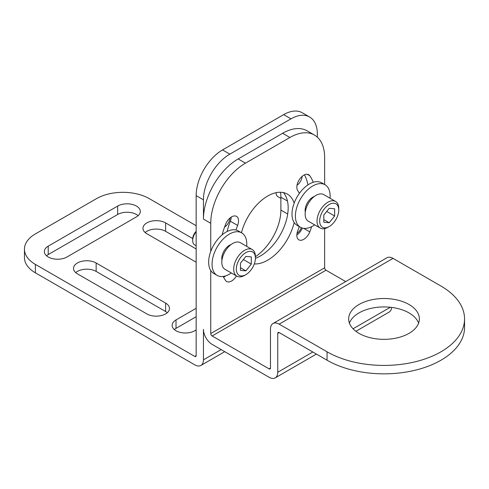 <?xml version="1.0" encoding="UTF-8"?>
<svg xmlns="http://www.w3.org/2000/svg" width="489" height="489" viewBox="0 0 489 489"><rect width="100%" height="100%" fill="white"/><g stroke="black" fill="none" stroke-linecap="round" stroke-linejoin="round"><path stroke-width="0.73" d="M231.309 272.972A24.554 14.175 -60 0 1 217.147 275.393L213.742 273.43A24.554 14.175 -60 0 1 210.741 270.509L210.741 333.559L324.635 267.807A1.962 1.137 -120 0 0 326.022 270.209L345.692 281.566M269.078 368.847L270.466 368.046A1.962 1.137 60 0 1 270.056 368.944A1.962 1.137 60 0 1 269.078 368.847L212.128 335.967A1.962 1.137 60 0 1 210.741 333.559M270.466 368.046L270.466 329.152A12.274 7.09 -120 0 1 273.009 323.529A12.274 7.09 -120 0 1 279.146 324.14L327.068 351.805A80.538 46.498 0 0 0 414.831 361.884A80.538 46.498 0 0 0 464.55 318.926A80.538 46.498 0 0 0 440.962 286.047L393.04 258.381L279.146 324.14M464.55 318.926L464.55 327.349A80.538 46.498 180 0 1 414.831 370.307A80.538 46.498 180 0 1 327.068 360.228L279.146 332.557A1.962 1.137 60 0 0 278.162 332.459A1.962 1.137 60 0 0 277.758 333.364L277.758 372.257A12.274 7.09 -120 0 1 275.215 377.875A12.274 7.09 -120 0 1 269.078 377.264L212.128 344.39A12.274 7.09 -120 0 1 203.448 329.354L203.448 359.825A12.274 7.09 -120 0 1 200.906 365.448A12.274 7.09 -120 0 1 194.769 364.837L35.379 272.819A37.323 21.547 180 0 1 24.45 257.581L24.45 249.158A37.323 21.547 0 0 0 35.379 264.396L194.769 356.42L196.156 355.613A1.962 1.137 60 0 1 195.747 356.512A1.962 1.137 60 0 1 194.769 356.42M196.156 355.613L196.156 195.631A37.323 21.547 -60 0 1 222.544 149.921L283.663 114.634A37.323 21.547 -60 0 1 302.318 112.788L309.61 116.999A37.323 21.547 120 0 0 290.955 118.845L229.836 154.133A37.323 21.547 120 0 0 203.448 199.842L203.448 219.084A49.108 28.35 -60 0 1 238.174 158.943L282.618 133.283L289.91 137.488L245.466 163.155A49.108 28.35 120 0 0 210.741 223.296L210.741 251.462A24.554 14.175 -60 0 1 222.11 234.885A24.554 14.175 -60 0 1 236.004 230.001A24.554 14.175 -60 0 1 238.296 230.9L241.7 232.868A24.554 14.175 -60 0 1 246.78 244.109A24.554 14.175 -60 0 1 246.682 246.346M210.741 270.509A24.554 14.175 -60 0 1 208.656 262.19A24.554 14.175 -60 0 1 210.741 251.462M217.147 275.393A24.554 14.175 -60 0 1 212.061 264.158A24.554 14.175 -60 0 1 222.776 239.445A24.554 14.175 -60 0 1 241.7 232.868M314.647 224.854A24.554 14.175 -60 0 1 300.484 227.281L297.08 225.313A24.554 14.175 -60 0 1 294.164 222.526A24.554 14.175 -60 0 1 291.994 214.078A24.554 14.175 -60 0 1 294.164 203.118A24.554 14.175 -60 0 1 299.372 193.412A49.108 28.35 120 0 0 297.758 190.698A9.823 5.672 120 0 1 299.543 179.298A9.823 5.672 120 0 1 308.687 174.714A9.823 5.672 120 0 1 309.788 175.734L307.245 174.267M294.164 203.118A39.285 22.683 120 0 0 287.33 194.084A39.285 22.683 120 0 0 267.685 196.034A39.285 22.683 120 0 0 241.45 232.721M222.11 234.885A68.753 39.695 120 0 1 225.588 224.347A9.823 5.672 120 0 1 236.511 216.382A9.823 5.672 120 0 1 237.617 225.423A49.108 28.35 120 0 0 236.004 230.001M324.635 184.518L324.635 157.537A49.108 28.35 120 0 0 314.464 135.062A49.108 28.35 120 0 0 289.91 137.488M299.372 193.412A24.554 14.175 -60 0 1 313.266 182.263A24.554 14.175 -60 0 1 321.634 182.788L325.038 184.75A24.554 14.175 -60 0 1 330.124 195.991A24.554 14.175 -60 0 1 330.02 198.234M313.266 182.263A68.753 39.695 120 0 0 309.788 175.734M300.484 227.281A24.554 14.175 -60 0 1 295.399 216.04A24.554 14.175 -60 0 1 306.114 191.327A24.554 14.175 -60 0 1 325.038 184.75M311.658 226.658A68.753 39.695 120 0 1 309.788 231.872A9.823 5.672 120 0 1 298.865 239.836A9.823 5.672 120 0 1 297.758 230.796A49.108 28.35 120 0 0 299.262 226.572M324.635 228.614L324.635 267.807M223.204 276.438A68.753 39.695 120 0 0 225.588 280.484A9.823 5.672 120 0 0 226.688 281.505A9.823 5.672 120 0 0 236.45 275.937M254.311 263.944A39.285 22.683 120 0 0 267.685 260.185A39.285 22.683 120 0 0 294.164 222.526M309.61 116.999A37.323 21.547 120 0 1 317.343 134.084L317.343 137.165M24.45 249.158A37.323 21.547 0 0 1 35.379 233.925L96.498 198.638A37.323 21.547 0 0 1 149.279 198.638L196.156 225.704M391.616 307.41A12.274 7.09 60 0 1 389.11 312.116L355.888 331.297M273.009 323.529L386.903 257.776A12.274 7.09 60 0 1 393.04 258.381M314.464 135.062L307.171 130.85A49.108 28.35 120 0 0 282.618 133.283M255.429 256.725A39.285 22.683 120 0 0 280.882 210.068L280.882 197.232A39.285 22.683 120 0 0 280.515 192.25M196.156 308.302L176.016 319.928A13.258 7.653 0 0 0 172.134 325.344A13.258 7.653 0 0 0 180.319 332.416A13.258 7.653 0 0 0 194.769 330.753L196.156 329.953M192.697 238.546L165.6 222.898A13.258 7.653 0 0 0 151.15 221.236A13.258 7.653 0 0 0 142.965 228.308A13.258 7.653 0 0 0 146.847 233.724L196.156 262.19M146.847 313.914A13.258 7.653 0 0 0 161.297 315.576A13.258 7.653 0 0 0 169.481 308.504A13.258 7.653 0 0 0 165.6 303.088L96.15 262.996A13.258 7.653 0 0 0 81.7 261.334A13.258 7.653 0 0 0 73.515 268.406A13.258 7.653 0 0 0 77.396 273.822L146.847 313.914M136.431 216.884A13.258 7.653 0 0 0 140.312 211.468A13.258 7.653 0 0 0 132.128 204.396A13.258 7.653 0 0 0 117.678 206.058L48.228 246.156A13.258 7.653 0 0 0 44.346 251.566A13.258 7.653 0 0 0 52.531 258.638A13.258 7.653 0 0 0 66.981 256.982L136.431 216.884M196.156 316.725L176.016 328.351A13.258 7.653 0 0 0 174.316 329.555M196.156 248.962L165.6 231.315A13.258 7.653 0 0 0 145.147 232.519M167.293 312.716A13.258 7.653 0 0 0 165.6 311.511L96.15 271.413A13.258 7.653 0 0 0 75.697 272.618M138.124 215.68A13.258 7.653 0 0 0 117.678 214.475L48.228 254.573A13.258 7.653 0 0 0 46.528 255.778M418.608 323.137A35.355 20.416 0 0 0 409.018 312.911A35.355 20.416 0 0 0 373.944 307.777A35.355 20.416 0 0 0 349.415 323.137M359.012 333.364A35.355 20.416 0 0 0 397.545 337.783A35.355 20.416 0 0 0 419.373 318.926A35.355 20.416 0 0 0 409.018 304.494A35.355 20.416 0 0 0 370.485 300.069A35.355 20.416 0 0 0 348.657 318.926A35.355 20.416 0 0 0 359.012 333.364M255.429 258.326A39.285 22.683 120 0 0 260.392 255.973A39.285 22.683 120 0 0 288.174 207.862A39.285 22.683 120 0 0 283.345 192.574M231.004 244.586A10.801 6.235 120 0 0 221.78 258.54A10.801 6.235 120 0 0 221.945 260.27M237.617 225.423L230.325 221.211A49.108 28.35 120 0 0 227.153 231.505M223.583 277.184A9.823 5.672 120 0 0 225.661 275.875M230.325 221.211A9.823 5.672 120 0 0 231.242 217.085M224.561 227.098A8.056 4.652 120 0 0 229.977 218.027M252.245 249.561A15.373 8.875 -60 0 0 240.399 253.681A15.373 8.875 -60 0 0 233.693 269.146A15.373 8.875 120 0 0 236.878 276.181L225.001 269.329A15.373 8.875 -60 0 1 221.817 262.293A15.373 8.875 120 0 1 228.528 246.823A15.373 8.875 120 0 1 240.368 242.703L252.245 249.561A15.373 8.875 -60 0 1 255.429 256.597L255.429 258.119A13.503 7.8 -60 0 0 245.881 252.605A13.503 7.8 -60 0 0 236.334 269.146A13.503 7.8 120 0 0 245.881 274.659A13.503 7.8 120 0 0 255.429 258.119M236.878 276.181A15.373 8.875 120 0 0 244.561 275.423L245.881 274.659M245.881 270.857L251.297 264.115L251.297 256.896L245.881 256.413L240.466 263.149L240.466 270.374L245.881 270.857L240.466 267.727M251.297 264.115L243.363 259.537M307.966 184.873A68.753 39.695 120 0 0 304.5 174.824M296.835 234.928A9.823 5.672 120 0 0 302.33 228.063M297.019 185.239A8.056 4.652 120 0 0 302.153 176.358M297.019 233.357A8.056 4.652 120 0 0 301.352 227.715M314.341 196.474A10.801 6.235 120 0 0 305.118 210.429A10.801 6.235 120 0 0 305.283 212.159M335.582 201.444A15.373 8.875 -60 0 0 323.742 205.563A15.373 8.875 -60 0 0 317.031 221.034A15.373 8.875 120 0 0 320.216 228.07L308.339 221.211A15.373 8.875 -60 0 1 305.154 214.176A15.373 8.875 120 0 1 311.866 198.705A15.373 8.875 120 0 1 323.706 194.591L335.582 201.444A15.373 8.875 -60 0 1 338.767 208.479L338.767 210.007A13.503 7.8 -60 0 0 329.219 204.494A13.503 7.8 -60 0 0 319.672 221.034A13.503 7.8 120 0 0 329.219 226.548A13.503 7.8 120 0 0 338.767 210.007M320.216 228.07A15.373 8.875 120 0 0 327.899 227.306L329.219 226.548M329.219 222.739L334.635 216.004L334.635 208.779L329.219 208.296L323.804 215.038L323.804 222.257L329.219 222.739L323.804 219.616M334.635 216.004L326.707 211.425M280.882 198.387L277.954 196.694A9.328 5.385 -60 0 1 276.022 192.697M196.156 245.698L194.616 244.812A9.328 5.385 -60 0 1 192.684 240.539L192.684 239.017A7.463 4.309 120 0 1 196.156 231.285M196.156 231.823A9.328 5.385 120 0 0 192.684 240.539M327.068 360.228L327.068 351.805M35.379 264.396L35.379 272.819M203.448 199.842L196.156 195.631M210.741 223.296L203.448 219.084M245.466 163.155L238.174 158.943M229.836 154.133L222.544 149.921M221.156 349.598L203.448 359.825M390.332 307.263L353.052 328.785M312.832 352.007L277.758 372.257M277.758 333.364L279.146 332.557M212.128 335.967L326.022 270.209M176.016 319.928L176.016 328.351M165.6 222.898L165.6 231.315M165.6 303.088L165.6 311.511M96.15 262.996L96.15 271.413M117.678 206.058L117.678 214.475M48.228 246.156L48.228 254.573M283.663 114.634L290.955 118.845M287.703 214.005L280.882 210.068M287.459 201.028L280.882 197.232M309.788 231.872L303.687 228.345M224.751 351.677L200.906 365.448M316.426 354.079L275.215 377.875"/></g></svg>
